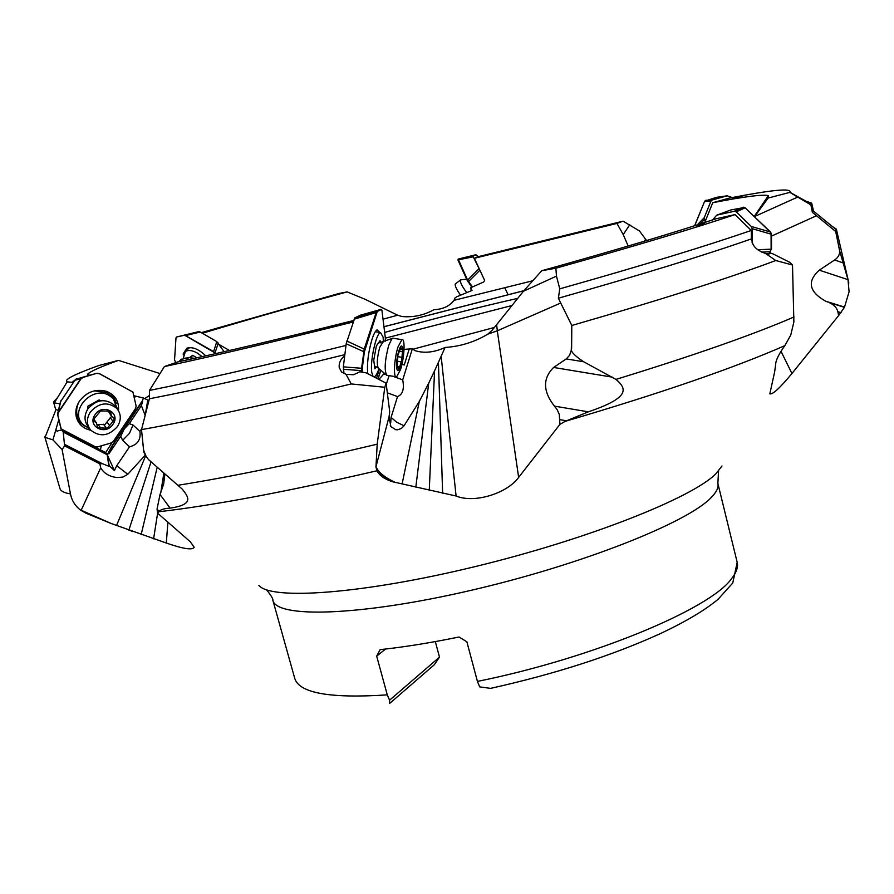<?xml version="1.0" encoding="UTF-8"?>
<svg xmlns="http://www.w3.org/2000/svg" width="894" height="894" viewBox="0 0 894 894"><rect width="100%" height="100%" fill="white"/><g stroke="black" fill="none" stroke-linecap="round" stroke-linejoin="round"><path stroke-width="1.34" d="M735.047 214.605C693.263 228.596 633.544 246.465 555.878 268.211L541.73 270.737C617.106 249.705 675.205 232.395 716.005 218.784L735.047 214.605L751.262 230.428C706.282 246.018 642.451 265.496 559.756 288.851L558.359 298.227C641.411 274.704 705.746 254.924 751.351 238.91L751.262 230.428M704.126 223.578L695.655 225.757L704.126 223.578M555.878 268.211L556.47 276.123L559.756 288.851M541.73 270.737L523.415 291.265L492.259 330.121L487.811 334.144C474.68 342.011 460.444 346.447 445.089 347.453C434.227 352.471 424.158 353.521 414.861 350.604L412.346 348.794L404.043 349.364M751.351 238.91L751.91 239.726C752.111 245.839 756.67 250.421 765.588 253.471L769.723 253.851L769.466 252.711L772.941 253.862L789.715 262.3L792.509 265.026L775.769 260.512C728.588 278.246 660.599 299.892 571.814 325.472L558.359 298.227M775.769 260.512L765.588 253.471M571.434 348.314L571.624 348.347C570.014 350.929 574.037 355.41 583.704 361.779L566.26 358.907L569.601 355.276L571.3 350.202L571.814 325.472M792.509 265.026L793.872 321.996L790.732 335.127L784.854 345.643C734.656 367.736 661.448 392.98 565.231 421.342L588.33 411.832C629.197 397.931 627.677 389.214 615.944 379.402L583.704 361.779M571.624 348.347L571.758 329.819M565.231 421.342L559.935 424.337L559.298 414.436L557.085 409.474L554.425 406.133C542.87 391.315 542.602 378.419 553.609 367.456L566.26 358.907M784.854 345.643C779.914 352.527 776.942 358.058 775.936 362.215L774.673 371.759L769.835 393.841C772.595 394.768 779.959 387.996 791.939 373.513L838.628 315.582L844.45 307.324L829.096 302.541C834.001 304.753 836.918 307.804 837.846 311.704L838.628 315.582M559.935 424.337L518.643 477.407C507.334 493.186 474.647 503.747 456.096 496.002L441.144 356.225L445.089 347.453M392.857 481.821C383.358 476.971 377.726 472.021 375.961 466.97L376.922 470.792C379.548 475.664 384.856 479.34 392.857 481.821L456.096 496.002M157.478 513.055L158.908 511.491C160.685 509.569 164.418 508.44 170.117 508.116L160.015 494.471L157.076 508.965L157.478 513.055L190.299 541.764L194.199 547.296C192.478 550.313 183.181 548.894 166.306 543.027L167.882 522.454M58.747 419.744L52.936 439.87L62.111 449.57L70.458 493.935C71.811 500.584 75.163 505.959 80.505 510.072L85.913 513.167L111.292 523.549L166.306 543.027M839.555 250.13L836.415 234.999L839.466 250.096L843.131 262.892L834.627 259.986L819.295 270.167L848.004 279.666L849.088 291.757L844.484 307.234L829.096 302.541M834.627 259.986C838.505 257.271 840.114 253.974 839.466 250.096M827.755 302.016L825.553 301.166C808.958 291.679 806.869 281.353 819.295 270.167M836.415 234.999L835.678 231.479L812.367 212.325L813.316 210.191L811.663 203.106L810.914 204.894L789.815 192.389L768.102 198.066L768.371 195.618C762.951 194.221 744.411 196.579 712.741 202.714L729.057 198.166C771.656 189.852 791.939 187.896 789.916 192.288L789.815 192.389M832.448 226.573L836.359 229.121L835.678 231.479M848.004 279.666L843.131 262.892M756.894 213.521L756.134 213.655M704.371 223.522L712.741 202.714M768.102 198.066L754.704 216.471L797.649 197.105M201.329 332.657L338.971 293.478L347.151 291.902L364.987 299.222L397.629 315.213L401.887 316.498C413.173 317.582 423.857 315.314 433.936 309.693C442.821 309.324 449.537 306.195 454.096 300.295L454.934 298.015L456.733 296.774L472.032 290.461L470.769 287.7L483.665 282.001L484.649 280.392L474.379 258.288L477.597 256.824L623.084 221.176L616.938 223.422L623.23 234.586L628.191 246.029M812.367 212.325L810.914 204.894M732.644 198.759L743.383 195.764L732.644 198.759M761.196 206.179L762.414 205.978M806.008 201.239L811.663 203.106M768.304 254.332L769.466 252.711M517.045 298.518C473.954 308.307 429.824 319.616 384.655 332.434M412.849 349.241L494.538 327.439M510.988 305.77L385.359 338.144L381.917 310.184L380.777 309.335L376.866 311.201L376.184 312.554L364.238 349.073L361.589 368.216L361.757 372.094M385.571 649.044L376.676 656.118L380.151 649.636C404.021 647.1 430.316 642.887 459.024 637.009L466.869 641.791L477.43 681.407L479.653 686.871L490.56 688.369C554.861 674.054 611.295 655.883 659.861 633.857C685.407 621.844 704.785 610.334 718.016 599.349L732.745 583.033L737.192 562.348L717.871 483.408C718.843 487.275 716.653 491.946 711.322 497.422C688.045 522.476 581.558 564.874 470.21 590.532C358.796 616.335 276.09 618.257 272.838 600.165L294.752 678.423C299.255 693.129 330.098 698.616 387.281 694.873L389.572 700.203L439.49 657.124L435.322 641.59M376.676 656.118L387.281 694.873M439.49 657.124L434.35 664.7L390.522 702.695L389.683 703.299L389.572 700.203M442.642 493.242L438.418 362.383L441.144 356.225M429.265 490.303L434.562 370.854L438.418 362.383M415.822 487.141L428.729 383.124L434.562 370.854M402.144 483.743L419.32 401.417L428.729 383.124M388.957 419.476L390.734 422.638L391.069 417.442L396.802 422.303L404.054 425.756L401.406 428.461L397.629 429.791L395.774 429.723L390.857 426.594L389.058 416.738L389.717 411.743L386.096 383.146L384.789 387.258L377.19 444.184L375.961 466.97M404.054 425.756L419.32 401.417M146.113 456.409L143.621 450.185C143.398 451.928 145.018 455.046 148.471 459.538L182.354 489.208C187.651 496.192 195.395 504.529 170.117 508.116M164.898 473.921L163.647 484.179L160.015 494.471M143.621 450.185L141.911 433.523L143.565 450.118M141.911 433.523L141.531 429.612L149.387 398.791C200.602 388.834 265.753 374.117 344.849 354.65M153.6 538.836L157.612 513.178M160.786 492.762L163.848 473.049M141.174 534.545L157.154 467.484M128.87 530.12L150.963 462.153M116.533 525.516L145.633 455.873M148.862 400.557L143.476 398.009L142.347 400.847L112.275 445.424L107.246 454.778L109.191 465.685L114.41 470.568L116.734 465.718L127.797 474.278L122.925 477.072L117.047 477.53C109.504 476.681 104.039 473.451 100.676 467.841L99.904 463.908L102.262 463.64L108.878 466.288L107.246 454.778L105.682 452.587L112.018 442.619M127.797 474.278L145.163 455.236M108.923 522.632L81.231 510.597M62.111 449.57L64.603 445.871L99.904 463.908M52.936 439.87L45.069 437.389L46.935 432.651M59.976 403.831L54.31 402.859L53.517 401.998L55.551 408.983L58.367 410.637M73.118 382.353L67.162 381.894C63.474 379.916 74.068 374.441 98.955 365.478L118.489 360.383L159.691 373.446M143.476 398.009L134.1 395.763M118.489 360.383C100.497 366.853 90.193 371.468 87.567 374.228L87.623 375.782M74.001 381.034L72.984 381.269L74.046 380.956M135.43 396.333L134.491 397.729M145.409 414.09L147.722 400.356M108.956 452.241L108.844 453.906L112.577 445.581L142.649 401.004L141.42 405.63L145.107 415.297M141.42 405.63L129.25 423.667L133.005 424.985L139.911 431.433L141.766 428.684M116.734 465.718L129.518 446.81L122.657 440.317L120.724 436.306L108.844 453.906M139.911 431.433C141.04 439.658 137.575 444.787 129.518 446.81M109.191 465.685L108.878 466.288M56.009 429.701L56.903 431.12L61.742 429.902L63.228 432.081L64.603 445.871M100.396 449.861L101.346 445.815M105.682 452.587L61.742 429.902M63.228 432.081L107.246 454.778L114.41 470.568M129.25 423.667L124.221 428.975L120.724 436.306M133.005 424.985L129.485 433.344L122.657 440.317M53.517 401.998L57.529 397.595M229.434 350.482L219.41 344.693M347.151 291.902C293.914 306.441 245.66 320.22 202.379 333.272M222.952 326.958L215.029 328.891L222.952 326.958M646.574 240.564L639.478 230.965L623.084 221.176M616.938 223.422L474.379 258.288M504.518 250.532L501.523 251.102L504.518 250.532M470.769 287.7L471.239 290.807M149.387 398.791L149.477 390.421L164.395 366.562L177.783 361.925C224.785 351.934 283.409 338.122 353.655 320.499M353.152 321.996C277.878 340.916 214.962 355.778 164.395 366.562M317.705 329.696L321.158 329.227L313.369 331.674L317.705 329.696L317.94 330.344M380.755 370.228L378.028 378.754M402.032 364.283L404.256 364.998L409.34 348.638M392.868 376.251L402.713 379.883L412.346 348.794M385.493 374.228L383.414 374.385L383.895 372.876M391.069 417.442L397.528 396.578L387.314 392.835M402.713 379.883C404.434 388.991 402.702 394.556 397.528 396.578M384.789 387.258L351.23 383.939L346.012 374.307L353.532 374.754L359.902 371.781L366.071 372.82L386.096 383.146M351.23 383.939C266.01 404.658 196.11 419.889 141.531 429.612M346.012 374.307L341.53 371.96L339.262 367.646C338.737 363.12 340.547 359.153 344.715 355.745M345.989 345.43C266.725 365.076 201.217 380.073 149.477 390.421M378.128 378.799L380.833 370.306M383.414 374.385L379.045 379.257M712.484 219.958L716.787 215.141L734.466 211.241L736.243 211.856L751.228 226.439L752.1 228.629L752.133 242.9M716.787 215.141L730.901 209.956L744.713 207.43L770.259 232.027L771.075 234.161L771.131 249.169L769.533 252.734M743.272 207.24L734.276 211.275M757.654 249.75L771.131 249.169L769.935 252.868M752.1 228.629L771.466 234.295L770.65 232.161L744.59 207.363M771.522 249.303L771.466 234.295M705.198 221.466L704.26 217.678L710.909 201.195L712.127 200.021L727.224 195.808L732.186 197.563M694.716 225.724L704.673 201.184L716.362 197.35L727.224 195.808M712.239 199.988L705.835 200.301M704.718 201.094L694.604 225.757M466.769 292.696C462.053 286.359 459.929 282.158 460.399 280.079L461.203 279.811M455.627 283.733L455.292 283.99C454.755 285.756 456.521 289.5 460.589 295.232M480.793 272.078L472.904 256.086L475.887 254.745L478.234 256.656M472.501 286.952L467.629 280.157L458.197 259.104L472.904 256.086L458.253 259.059L475.887 254.745M458.209 259.092L457.963 260.076L467.249 280.459L472.043 287.153M479.62 270.502L468.165 281.945M189.617 347.61L187.908 349.096M183.248 358.36L185.371 351.588C188.299 349.777 192.277 350.258 197.283 353.041L202.122 356.639M196.87 357.801L192.612 355.309L189.651 357.466M189.584 359.388L184.89 358.215L180.465 360.092M224.103 351.7L216.784 341.62L200.245 332.032L198.792 331.607L176.42 337.083M198.792 331.607L176.688 336.982L183.996 335.373L185.539 335.742L213.398 351.945L215.141 353.733M215.588 353.633L213.7 351.633L184.455 335.049M198.647 331.629L183.996 335.373M218.315 343.039L214.873 353.331M175.839 362.595L174.542 359.947L175.995 337.831L176.688 336.982M205.754 355.834C198.792 349.141 192.523 346.581 186.947 348.168L183.281 353.655L183.27 354.862M186.086 350.895L187.449 347.989M113.102 398.4L107.001 392.634L94.384 390.834M79.13 401.641C75.431 408.927 75.878 415.486 80.505 421.342L80.795 421.756M89.847 429.042L82.583 424.259C69.05 410.413 92.328 385.191 109.157 395.461L113.192 398.523L117.561 409.307M100.743 400.791L99.145 399.931L87.869 406.234L87.646 409.24M115.929 407.295L114.197 405.016C105.079 398.199 96.306 399.495 87.858 408.927C83.958 415.431 84.114 421.387 88.316 426.784L89.154 427.969M117.438 426.561C108.766 436.171 99.837 437.345 90.685 430.103C86.472 424.684 86.316 418.705 90.238 412.179C98.709 402.725 107.526 401.406 116.656 408.245C121.215 413.732 121.472 419.834 117.438 426.561M100.62 427.969L107.414 428.137L113.996 420.169L113.907 417.766L111.582 416.302L110.353 411.195L100.597 410.916L93.982 418.928L94.049 421.32L96.474 422.873L97.647 427.868L100.62 427.969L98.072 424.471L97.357 424.851M111.605 416.313L104.833 424.639L98.072 424.471M108.073 410.759L111.147 415.71M94.351 419.968L93.803 419.252M133.061 392.22L99.245 373.491L96.91 373.267L75.543 379.313L60.446 401.853M97.088 373.491L99.413 373.726L132.96 392.12L136.145 406.144L135.653 408.334L113.303 441.468L111.359 442.888L97.569 446.922L95.278 446.743L61.15 428.897L57.819 414.995L58.289 412.749L80.996 378.866L82.997 377.424L96.91 373.267L82.818 377.19L80.818 378.631L58.166 412.436L57.652 414.749L60.937 428.584M82.997 377.424L76.448 378.9M118.477 410.659C119.17 401.317 115.158 394.857 106.408 391.315C95.68 388.588 86.707 391.84 79.51 401.071C76.247 406.099 75.152 411.296 76.236 416.66C78.191 424.035 83.075 428.584 90.875 430.305M84.315 425.969L79.186 421.767L76.102 415.967M109.18 392.488L113.829 397.159L116.298 403.228M372.999 376.262L371.77 372.407C369.926 361.422 376.162 333.06 380.498 332.557L383.113 337.15L383.358 341.91M378.955 368.719C377.335 373.468 375.793 376.139 374.34 376.732L374.061 376.787M380.352 342.849L380.062 340.58L376.352 346.012L373.737 360.193L374.888 368.764L376.24 366.73M393.483 338.29L391.985 338.58L388.678 345.397C384.766 360.651 384.152 370.641 386.811 375.346M400.579 369.468L396.601 376.899C393.114 379.011 394.12 358.896 397.998 346.939L401.898 339.675C405.362 337.843 404.457 357.611 400.579 369.468M397.305 367.915L397.886 367.166L398.746 369.39L401.585 360.997L402.635 350.001L402.367 348.492L401.518 349.565L400.758 347.297L397.796 355.7L397.305 367.915L396.746 367.814M381.012 309.369L360.539 315.157L354.784 317.862L346.19 343.754L343.352 366.864L344.011 373.647M346.19 343.754L364.35 351.934L376.91 312.587L377.637 311.268L381.47 309.447M377.637 311.268L354.862 317.817M385.37 338.167L385.202 341.206M376.575 378.039L379.425 369.121M343.352 366.864L362.293 368.339L362.461 372.217M362.293 368.339L364.35 351.934M379.849 332.456L377.089 329.83C375.491 330.758 373.815 333.864 372.06 339.139C368.317 351.968 366.864 363.467 367.713 373.636M523.415 291.265L556.47 276.123M496.639 324.656L497.299 330.802L487.811 334.144M560.549 303.088L497.299 330.802L518.643 477.407M615.944 379.402C693.845 355.443 753.206 334.635 794.04 316.979M553.609 367.456L612.189 377.123M588.33 411.832L554.425 406.133M566.26 420.75L560.013 419.688M258.88 585.447C271.106 600.321 361.757 594.164 475.161 566.595C588.509 539.138 692.749 497.623 716.139 473.552L721.983 465.953M376.922 470.792C286.013 491.823 213.264 505.479 158.674 511.759M44.778 436.786L59.965 488.549C60.658 491.052 64.156 492.851 70.458 493.935M841.153 312.364L840.55 313.135M848.607 282.091L848.831 283.096M840.93 312.654L837.846 311.704M781.021 351.32L791.939 373.513M816.501 215.745L771.477 236.117M383.962 326.746L523.895 290.729M383.023 319.192L397.629 315.213M454.096 300.295L532.846 280.75M144.593 398.635L149.32 395.573M477.43 681.407C592.465 658.207 709.847 609.105 731.337 578.966C736.433 572.629 738.377 567.087 737.192 562.348M395.483 482.536C384.498 477.374 378.006 472.043 376.016 466.545L389.058 416.738M375.949 466.813L375.905 466.187M178.398 485.218C232.898 476.446 299.166 462.768 377.19 444.184M158.908 511.491L157.076 508.965M111.292 523.549L81.198 510.262L100.676 467.841M81.086 510.496L80.505 510.072M101.882 463.606L64.67 444.575M64.67 444.407L102.262 463.64M645.557 239.279L644.351 241.235M623.23 234.586L629.789 224.718M389.169 375.636L386.23 384.264M761.487 252.097L770.27 251.717M770.192 231.971L751.228 226.439M736.243 211.856L745.171 207.788M704.539 201.474L710.909 201.195M704.26 217.678L697.242 224.908M700.047 224.014L704.327 219.6M471.82 287.253L469.395 283.588M458.365 259.83L473.049 256.857M478.681 268.971L467.618 280.113M194.423 358.338L189.17 357.6M185.918 335.473L200.245 332.032M216.784 341.62L213.632 351.599M94.999 414.782C102.497 402.825 121.282 412.894 112.968 424.281C105.593 436.16 86.707 426.315 94.999 414.782M106.084 427.734L103.514 424.248M107.157 422.203L109.739 425.678M94.865 421.834L93.602 420.102M110.767 412.905L109.034 410.603M112.823 421.096L110.23 417.632M58.166 412.436L60.993 400.445M74.414 380.408L80.762 378.71M382.967 342.067L379.76 347.207C376.989 357.935 376.564 364.976 378.497 368.328L386.253 374.865M398.847 350.884C402.781 337.932 404.501 353.633 400.546 365.758C396.657 378.777 394.813 363.266 398.847 350.884M396.78 366.372L399.618 366.842M400.948 348.045L400.244 347.934M402.401 351.644L399.551 351.163M401.998 357.354L397.562 356.617M401.16 361.891L397.495 361.288M343.33 369.267L361.545 370.641M364.238 349.073L346.794 341.027M354.08 319.225L376.184 312.554M362.238 370.697L361.545 370.574M364.216 349.163L364.92 349.275M376.91 312.587L376.218 312.475M132.893 531.639L128.926 529.941M848.54 281.677L836.359 229.121M813.272 210.95L836.393 229.792M754.29 216.359L768.371 195.618M523.962 290.662L383.951 326.701M789.916 192.288L811.394 204.245M266.591 589.839C271.173 595.605 273.251 599.036 272.838 600.165M717.871 483.408L718.575 470.389M55.964 409.62L45.069 437.389M89.601 375.234L87.567 374.228M56.903 431.12L57.551 431.444M67.162 381.894L54.31 402.859M504.697 287.566L508.004 294.551M390.287 425.645L390.857 426.594M825.553 301.166L844.517 307.078M743.395 207.184L734.466 211.241M712.127 200.021L705.757 200.312M466.668 279.174L460.611 279.878M455.292 283.99L460.399 280.079M185.371 351.588L189.081 347.945M184.89 358.215L190.802 357.365L192.791 355.421M178.845 361.701L181.448 359.131M113.192 398.523L111.024 395.684M116.656 408.245L114.197 405.016M93.937 419.387L96.474 422.873M60.58 401.283L57.741 413.296M81.902 377.603L75.543 379.313M380.498 332.557L375.301 331.708M374.508 365.925L378.084 367.982M391.985 338.58L378.363 343.061M395.807 376.754L387.404 375.335M401.898 339.675L392.634 338.144M396.735 366.965L397.886 367.166M399.875 349.297L401.305 349.532M376.866 311.201L354.784 317.862M380.81 309.324L381.492 309.436"/></g></svg>
